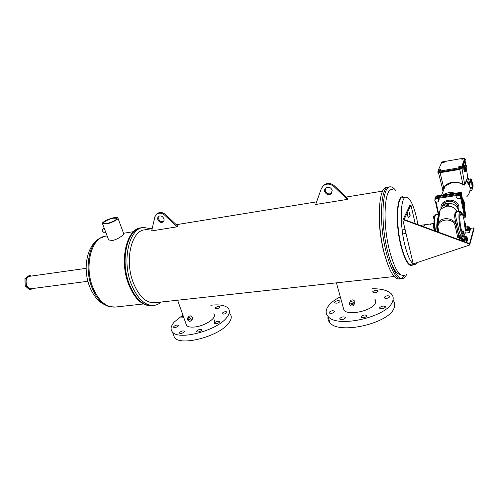 <?xml version="1.0" encoding="UTF-8"?>
<svg xmlns="http://www.w3.org/2000/svg" width="499" height="499" viewBox="0 0 499 499"><rect width="100%" height="100%" fill="white"/><g stroke="black" fill="none" stroke-linecap="round" stroke-linejoin="round"><path stroke-width="0.75" d="M32.03 288.603L30.639 289.694L26.148 285.784L25.904 278.561L30.152 275.348L31.013 276.115M30.152 275.348L29.198 275.485L24.95 278.698L25.904 278.561M26.148 285.784L25.187 285.915L24.95 278.698M30.639 289.694L29.678 289.819L25.187 285.915M113.604 218.169L116.548 218.238C118.194 219.111 111.439 222.716 106.742 223.446L103.836 223.365C102.226 222.46 108.957 218.899 113.604 218.169M104.272 228.355L103.518 228.48C102.588 228.891 102.345 229.902 102.788 231.511L104.266 232.808L105.857 232.546M106.056 223.976L102.582 223.876C100.661 222.791 108.713 218.531 114.265 217.658L117.801 217.739C119.772 218.78 111.682 223.103 106.056 223.976M108.32 239.058L108.645 239.925L112.281 240.524C117.826 239.545 125.318 233.844 123.715 233.725L118.02 218.325M141.392 227.769L140.849 227.856C126.584 228.848 119.08 260.559 128.611 284.33C134.686 298.938 142.271 306.055 151.359 305.687L152.089 305.606M152.07 305.613C142.995 305.974 135.416 298.851 129.341 284.237C119.816 260.453 127.307 228.729 141.56 227.737C127.307 228.729 119.816 260.453 129.341 284.237C135.416 298.851 142.995 305.981 152.07 305.613L153.892 305.413C156.549 305.114 158.994 303.985 161.227 302.026M86.134 268.343L29.516 276.327C26.285 277.6 25.355 280.606 26.715 285.347C27.825 287.705 29.316 288.827 31.188 288.715L87.899 281.28M219.878 307.303C218.288 308.575 216.797 308.968 215.418 308.482L215.506 307.746C217.102 306.486 218.587 306.093 219.965 306.579L219.878 307.303M226.764 312.673C225.149 313.99 223.627 314.389 222.192 313.871L222.267 313.11C223.889 311.806 225.411 311.407 226.839 311.919L226.764 312.673M214.745 322.747C216.391 321.4 217.938 320.994 219.392 321.524L219.311 322.329C217.664 323.683 216.117 324.094 214.657 323.558L214.402 319.915M184.156 331.991C182.497 333.332 180.969 333.75 179.584 333.238L179.721 332.378C181.387 331.037 182.908 330.625 184.287 331.136L184.156 331.991M178.143 326.09C176.503 327.388 175.018 327.793 173.683 327.313L173.827 326.483C175.467 325.192 176.958 324.787 178.286 325.267L178.143 326.09M183.9 317.888L181.854 317.813L181.985 317.033L183.283 316.148M201.403 330.494C199.731 331.86 198.178 332.278 196.743 331.741L196.856 330.887C198.521 329.527 200.074 329.115 201.502 329.646L201.403 330.494M210.803 305.263C219.186 304.271 224.924 305.207 227.999 308.058C230.126 310.359 229.827 313.36 227.095 317.071C218.281 330.176 178.892 340.886 172.479 332.066C170.184 329.434 170.752 326.096 174.201 322.067L182.902 315.062M229.846 313.603C231.979 315.942 231.692 318.986 228.985 322.734C220.259 335.97 180.969 346.618 174.507 337.636L173.097 333.756M372.809 291.559C374.593 290.25 376.302 289.938 377.93 290.63L378.024 291.254C376.807 292.539 375.167 293.007 373.096 292.651M389.75 296.799C388.135 298.34 386.32 298.739 384.311 297.99L384.205 297.342C385.833 295.807 387.642 295.414 389.644 296.163L389.75 296.799M385.371 307.172C383.719 308.762 381.872 309.168 379.82 308.388L379.708 307.69C381.361 306.099 383.213 305.7 385.253 306.48L385.371 307.172M345.302 318.006C343.63 319.585 341.827 319.996 339.894 319.248L339.813 318.481C341.491 316.909 343.293 316.497 345.221 317.245L345.302 318.006M334.505 311.813C332.852 313.335 331.105 313.74 329.253 313.041L329.19 312.299C330.849 310.783 332.596 310.378 334.442 311.083L334.505 311.813M339.913 301.658C338.291 303.124 336.569 303.523 334.754 302.849L334.698 302.163C336.326 300.704 338.041 300.304 339.85 300.972L339.913 301.658M366.678 316.148C365.006 317.763 363.16 318.175 361.145 317.389L361.039 316.64C362.717 315.037 364.557 314.626 366.572 315.405L366.678 316.148M372.086 288.753C381.192 288.609 387.573 290.268 391.235 293.743C393.287 295.907 393.73 298.477 392.557 301.458C387.916 316.877 336.968 328.504 328.117 316.497C325.785 313.946 325.535 310.983 327.369 307.609C329.614 303.741 333.918 300.149 340.287 296.824M392.981 300.173C394.884 302.344 395.27 304.883 394.148 307.796C389.582 323.408 338.777 334.916 329.883 322.697C328.186 320.863 327.575 318.774 328.055 316.428M332.222 190.306L331.024 193.955C328.217 195.309 326.115 194.516 324.718 191.572C324.375 190.057 324.787 188.828 325.941 187.886C328.747 186.557 330.837 187.368 332.222 190.306M331.935 192.901L331.542 193.25C328.741 194.604 326.645 193.812 325.248 190.874L325.566 188.21M163.853 218.662C164.296 220.159 163.984 221.294 162.917 222.074C160.79 222.897 159.1 222.099 157.859 219.672C157.41 218.169 157.728 217.021 158.807 216.248C160.94 215.431 162.618 216.242 163.853 218.662M163.56 221.469C161.458 222.161 159.823 221.338 158.651 218.992L158.963 216.161M352.593 303.791L352.4 304.509L350.741 303.966L350.928 303.242L352.593 303.791M190.088 319.273L189.926 319.984L188.591 319.416L188.759 318.705L190.088 319.273M354.109 304.402L355.001 301.739C353.941 299.868 352.512 299.419 350.716 300.398L350.192 301.427M349.288 304.103L349.774 302.244C351.589 301.234 353.018 301.702 354.053 303.648L353.566 305.494C351.751 306.517 350.323 306.049 349.288 304.103M191.217 320.545L192.29 319.266L192.757 317.383L190.088 315.699L188.946 316.391M187.418 319.528L187.842 317.695C189.24 317.071 190.381 317.557 191.267 319.16L190.849 320.982C189.452 321.618 188.304 321.131 187.418 319.528M388.465 187.1L386.544 187.418C378.41 187.069 376.589 223.658 384.08 252.407C388.808 270.021 393.748 278.897 398.907 279.041L402.425 278.66C404.178 278.436 405.656 276.858 406.847 273.939M388.559 187.088C380.488 186.726 378.722 223.352 386.195 252.145C390.904 269.784 395.826 278.679 400.94 278.822C395.826 278.679 390.904 269.784 386.195 252.145C378.722 223.352 380.488 186.726 388.559 187.088L389.937 186.857M379.483 206.237C378.423 220.078 379.795 235.073 383.6 251.228L387.149 262.786M152.189 228.611L144.648 229.839C131.356 230.756 124.413 260.441 133.277 282.702C138.947 296.412 146.02 303.099 154.497 302.762L394.222 276.515M151.253 228.767L143.369 227.438C129.154 228.423 121.694 260.185 131.206 284.006C137.281 298.639 144.841 305.781 153.892 305.413M347.466 199.369L315.68 204.49L321.437 188.279L323.639 185.485C326.907 183.451 330.213 183.688 333.557 186.208L347.466 199.369L347.953 198.652L334.068 185.516L333.557 186.208M177.07 226.827L151.665 230.918L154.89 216.734L156.998 213.903C159.418 212.63 161.944 213.023 164.564 215.081L177.07 226.827L177.831 226.128L165.35 214.414L164.564 215.081M374.786 299.169C375.822 300.273 376.015 301.577 375.367 303.08C372.772 310.553 348.433 316.067 343.992 310.266L343.137 307.166M213.728 313.865C217.938 317.364 204.783 326.334 194.08 327.045C190.418 327.332 187.936 326.845 186.638 325.573L185.959 323.676M401.683 278.654L405.038 274.905L401.683 278.654M156.861 213.99L157.79 213.235C160.21 211.963 162.73 212.356 165.35 214.414M322.597 186.433L324.169 184.798C327.431 182.765 330.731 183.008 334.068 185.516M405.924 197.124L402.444 197.673C396.805 197.417 395.819 224.126 401.084 245.134C404.44 258.158 407.92 264.757 411.519 264.919L415.081 264.507C411.532 264.339 408.088 257.721 404.751 244.666C399.512 223.602 400.423 196.849 405.986 197.117C409.791 197.504 413.328 204.415 416.584 217.851L417.937 224.612M389.738 259.162C393.243 269.017 396.686 274.088 400.073 274.388L400.148 274.388M392.632 189.689C384.448 186.476 382.147 222.036 389.494 250.486C394.322 268.45 399.219 276.702 404.178 275.242M395.514 190.244C393.599 187.755 391.771 186.626 390.031 186.844C382.003 186.47 380.282 223.128 387.735 251.951C392.439 269.61 397.335 278.511 402.425 278.66M417.283 262.755L415.081 264.507M430.531 224.662L431.13 224.182L430.076 224.569L430.531 224.662M424.362 225.511L424.955 225.03L423.907 225.423L424.362 225.511M434.417 230.669L434.049 229.478C433.4 226.19 433.394 224.188 434.03 223.465L420.077 225.398M473.944 229.209L469.802 244.566L469.603 243.599L469.684 245.003L413.228 263.902L402.849 220.065L409.935 205.22L410.926 205.07L415.056 222.916M474.05 228.81L473.863 227.881L470.058 228.38M473.863 227.881L469.603 243.599L404.071 219.516L407.296 212.717M408.431 217.414L408.413 217.414C407.296 215.655 407.047 213.834 407.646 211.95L410.926 205.07M469.684 245.003L469.484 244.036L403.884 219.916L402.849 220.065M469.484 244.036L469.603 243.599M403.884 219.916L404.071 219.516M442.501 188.472L443.411 187.599C445.513 184.724 448.476 182.946 452.287 182.254C456.142 181.698 459.691 182.447 462.941 184.499L462.791 184.642C459.616 182.615 456.148 181.886 452.387 182.428M452.35 182.434L445.27 185.859L452.375 182.447C456.142 181.898 459.616 182.628 462.791 184.642L464.731 184.961L462.037 168.606M460.402 167.134L460.39 166.248L458.65 166.822L458.768 167.408L460.402 167.134L460.39 166.248M444.322 161.551L461.775 158.514M444.291 161.402L444.291 162.256L442.738 162.524L442.744 161.676L443.58 161.395L444.172 161.688L441.64 162.587L438.047 170.783L439.75 171.095L439.937 171.968L459.579 168.656L461.856 167.658L464.819 159.256M463.459 158.239L464.681 158.576L461.675 166.778L459.398 167.77L439.75 171.095M463.44 158.925L463.428 158.071L461.731 158.626L461.849 159.206L462.592 159.206L463.44 158.925L463.428 158.071M440.891 170.159L439.9 170.745L439.17 170.733L439.045 170.153L440.031 169.566L440.767 169.579L440.891 170.159M459.735 169.398L462.941 184.499L464.731 184.961L467.769 177.226M466.902 171.051L466.783 167.221L466.209 165.25L463.746 165.662L463.671 167.938L464.438 171.469L466.708 171.076M466.209 165.25L463.945 165.631M465.405 159.692L462.461 168.182L459.635 169.417L439.987 172.716L439.862 172.136L459.517 168.824L462.342 167.589L465.336 159.343L464.75 158.925M439.987 172.716L437.873 172.323M439.862 172.136L437.841 172.055L438.078 170.995M439.937 171.968L438.247 171.619M445.27 185.859L443.087 188.56M464.189 185.216L462.81 184.63M466.659 180.825L467.794 177.351L466.771 171.07M466.49 179.715L464.731 184.961M465.972 165.356L465.947 165.936L463.714 166.242M465.947 165.936L463.627 166.535M465.86 166.229L465.916 167.009L463.683 167.308M465.916 167.009L465.904 167.639L463.671 167.938M465.904 167.639L466.029 168.406L463.789 168.706M466.029 168.406L466.091 169.198L463.858 169.498M466.091 169.198L466.247 169.747L464.008 170.047M466.247 169.747L466.372 170.49L464.139 170.789M466.372 170.49L464.282 170.976M466.515 170.677L466.665 171.169M458.65 166.822L459.411 166.834L459.529 167.421M459.411 166.834L460.278 166.547M461.731 158.626L462.473 158.632L462.592 159.206M462.473 158.632L463.322 158.351M440.767 169.579L440.76 170.458M440.636 169.878L439.775 170.165L439.9 170.745M439.775 170.165L439.045 170.153M444.172 161.688L444.291 162.256M443.33 161.963L443.455 162.531M440.093 172.698L443.717 187.643M465.898 215.356L461.088 192.433L435.933 196.282M460.402 192.271L460.066 193.207L461.244 193.955L465.623 216.628M460.851 196.675L459.436 195.159L457.302 195.489L456.585 197.323L458.001 198.833L460.134 198.515L461.07 196.026L465.386 216.865L465.991 214.713M469.896 186.944L468.898 182.64M470.014 187.817L469.222 182.584M450.934 193.706L446.356 194.404M435.627 198.415L435.639 197.928L435.009 198.296L434.897 199.045L435.359 199.095M459.903 212.78L460.515 215.169L461.531 215.025L461.55 212.967L461.207 212.05L460.084 212.212L459.903 212.78L461.026 212.618L461.188 214.108L460.172 214.252M459.666 194.735L460.066 193.207L435.914 196.93L435.639 197.928L459.673 194.236L460.427 194.398L461.051 195.951L459.61 194.647L457.477 194.972L456.585 197.323M465.049 217.096L464.906 217.564M457.808 211.682L457.795 211.688C452.986 212.044 457.446 221.113 458.525 229.01L460.228 234.842L460.633 234.786L459.205 237.811L457.808 237.992L455.394 226.633C453.94 216.26 435.247 218.924 438.303 228.941L439.064 232.378M440.137 210.21L442.463 205.894L444.466 204.465M448.925 203.33L452.543 203.972M463.702 218.468L464.9 217.583L464.675 215.144L462.623 214.508M438.035 198.384L439.12 199.544L438.259 201.814L436.176 202.126L434.779 200.635L435.664 198.321L437.742 197.997L438.035 198.384L457.302 195.433M462.043 231.611L462.436 234.019L463.565 233.869L463.739 233.27L463.24 230.875L462.224 231.012L462.043 231.611L463.066 231.474L463.222 232.977L462.093 233.127M464.432 225.648L464.762 226.534L465.767 226.403L465.448 223.471L464.45 223.608L464.432 225.648L465.436 225.517L465.767 226.403M437.448 228.679L438.184 223.022C441.69 216.005 455.163 217.951 456.485 225.822L458.756 236.557L459.068 235.453C458.063 232.896 457.227 229.378 456.566 224.899C453.971 217.146 454.034 212.53 456.753 211.065C454.346 207.372 450.928 205.756 446.511 206.224L441.415 208.651L442.463 205.894L444.64 204.353M460.228 234.842L459.068 235.453M457.808 237.992L458.756 236.557L460.153 236.376L460.602 238.491L461.332 236.027L462.698 236.252L462.523 236.844M465.012 238.734L466.378 238.559L466.627 242.508M466.677 237.505L467.307 240.518L467.594 239.483L466.933 236.688L466.677 237.505L466.035 237.586M467.856 228.785L469.197 228.604L469.534 232.553L464.987 233.189M469.484 227.606L470.089 230.55L470.326 229.696L469.69 226.958L469.484 227.606L468.867 227.687M466.378 238.559L467.008 241.578L466.758 242.489M467.307 240.518L466.802 240.58M469.197 228.604L469.809 231.555L469.534 232.553M470.089 230.55L469.615 230.613M461.332 236.027L460.633 234.786M437.455 224.775L438.989 213.622L439.931 210.553L441.415 208.651M456.753 211.065L458.07 211.613M448.981 203.33L448.925 205.426L446.611 205.956L446.393 204.964L448.663 204.21L448.981 203.33L447.042 203.212L444.784 203.96L444.453 204.833L446.393 204.964M444.453 204.833L444.715 206.05L446.611 205.956M437.48 228.841L438.191 232.054M463.222 232.977L463.565 233.869M463.24 230.875L463.066 231.474M465.448 223.471L465.436 225.517M465.274 224.045L464.276 224.182M461.188 214.108L461.531 215.025M461.207 212.05L461.026 212.618M448.925 205.426L448.663 204.21M457.302 195.489L457.477 194.972M459.436 195.159L459.61 194.647M464.507 215.687L462.798 215.1M464.9 217.583L464.675 215.144M459.959 240.056L461.113 239.876L461.132 240.487M456.76 211.083L457.751 211.688M465.193 217.576L464.494 217.882M461.494 192.963L460.851 194.984L460.165 195.302M435.583 231.093C434.049 221.88 434.155 216.454 435.908 214.826L438.116 214.508C439.507 213.99 435.097 224.176 437.473 231.779M434.498 216.398L434.716 215.836L433.625 215.992L433.406 216.554L434.498 216.398L434.429 216.784M433.406 216.554L433.556 218.026L434.199 217.932M433.556 218.026L434.086 218.899M435.459 198.827L437.536 198.508L437.742 197.997M437.536 198.508L438.939 200.005L439.12 199.544M438.939 200.005L438.259 201.814M436.538 195.964L435.14 197.96M472.734 183.445L472.434 185.329L472.734 183.445M469.84 191.136L471.798 190.761L472.41 187.35M471.605 181.605L471.025 180.626L470.258 182.422L469.777 181.804L467.775 182.129M467.725 182.054L468.349 179.322M409.411 213.285L410.047 214.439L410.035 215.587L409.398 214.433L409.411 213.285M408.55 217.396L408.5 217.402C407.402 215.637 407.153 213.815 407.752 211.938L407.671 211.95M408.413 217.414L408.519 217.402C409.829 216.766 410.34 215.936 410.053 214.901M409.43 214.533L410.047 214.439M409.411 213.341L409.735 213.291L409.111 212.356M465.898 236.925L466.122 237.986L464.825 238.859L462.66 239.133L461.8 238.534L461.575 237.48L462.442 238.079L464.606 237.798L465.898 236.925L465.031 236.333L462.872 236.607L461.575 237.48M464.606 237.798L464.825 238.859M462.442 238.079L462.66 239.133M465.024 227.924L467.469 227.862L468.729 227.026L468.941 228.062L467.688 228.898L465.573 229.178L465.074 228.848M468.729 227.026L467.875 226.471L464.981 227.276M467.469 227.862L467.688 228.898M465.361 228.143L465.573 229.178M107.142 235.946L105.495 236.208C91.504 237.287 83.913 266.223 92.982 287.767C98.783 301.047 106.144 307.484 115.063 307.078L143.4 303.978M111.015 307.004L108.582 306.467C101.765 304.122 96.251 297.909 92.041 287.823C84.468 269.585 88.46 244.722 99.407 238.497L101.472 237.405M403.947 197.436C397.004 191.847 394.697 221.294 400.797 245.452C405.02 261.301 409.111 267.726 413.072 264.738M465.829 165.3L465.105 160.865M465.448 159.917L465.336 159.343M462.461 168.182L462.342 167.589M459.635 169.417L459.517 168.824M464.681 158.576L464.856 159.443M461.675 166.778L461.856 167.658M459.398 167.77L459.579 168.656M443.031 188.628L442.519 188.553L438.515 172.797M464.157 205.838L463.153 200.985M452.244 193.506L445.021 194.622M442.8 194.966C446.399 192.664 450.385 192.053 454.751 193.113M462.629 198.44L464.675 203.049L464.594 207.952M466.877 196.643C469.515 193.787 470.507 190.493 469.858 186.751L466.247 180.451M443.942 187.337L443.904 189.296M470.12 187.711L472.684 187.306C471.935 186.027 471.617 184.175 471.73 181.736L472.397 181.973M443.143 191.217L442.588 188.697M473.071 186.794C473.102 184.044 472.784 182.441 472.104 181.973C472.066 184.73 472.391 186.339 473.071 186.794M443.05 191.466L442.282 187.624L442.887 191.136M435.009 198.296L435.446 198.852M462.642 236.439L463.44 236.333C462.417 236.208 461.363 233.688 460.271 228.779C458.575 221.026 458.487 211.233 460.066 211.358L461.818 212.78M460.059 213.192C459.46 216.816 459.785 221.893 461.032 228.43L462.155 232.671M464.6 223.583L463.858 219.192C462.635 213.715 461.506 211.37 460.477 212.156M459.978 195.109L460.427 194.398M457.988 208.888L457.851 207.316C456.922 201.571 448.027 199.076 443.942 203.367L442.145 206.218M440.973 207.815C440.461 198.315 457.415 197.255 458.955 206.811L458.612 211.015M441.958 206.923L441.877 207.434M458.724 211.551L458.494 210.459C457.178 206.056 454.009 203.692 448.988 203.367M458.107 211.638L458.475 210.378M464.207 215.044L460.552 197.436M438.814 214.57L436.064 202.001M462.667 233.987C464.638 237.237 465.392 234.742 464.925 226.515M466.896 236.738L465.817 236.869M461.987 238.665L461.113 239.876L466.197 239.196M465.105 229.877L468.991 229.34M469.653 227.008L468.748 227.126M466.253 240.069L461.656 240.68M465.087 231.854L465.355 233.12M469.041 230.182L465.112 230.731M457.733 239.239L459.46 239.021L459.205 237.811M461.812 239.264L460.602 238.491L459.46 239.021L459.567 239.913M434.161 218.188C433.787 221.65 434.068 225.885 435.009 230.887C433.188 222.81 434.124 213.959 435.908 214.826M435.377 201.272L438.278 214.483L435.39 201.284M434.885 199.032L435.066 199.868M471.861 190.537L472.721 187.3M471.412 179.49L470.152 182.041M471.829 181.567L471.418 179.515M469.777 181.804L470.875 178.916L471.243 179.153M468.237 179.341L470.962 178.916M468.842 179.21L468.311 178.411M472.322 188.048L470.058 188.397M471.798 190.007L469.983 190.294M471.817 190.312L469.939 190.606M470.195 182.266L468.112 182.597M468.205 182.746L470.258 182.422L468.199 182.74M414.02 223.172L414.289 222.835M116.548 218.238L116.735 218.724M105.364 236.233L99.407 238.497C86.165 246.25 82.603 269.728 89.889 287.249C92.826 294.391 96.993 299.837 102.389 303.573L108.582 306.467L115.063 307.078M102.582 223.876L108.645 239.925M123.546 233.276L133.551 231.648M331.542 193.25L331.024 193.955M163.46 221.6L162.917 222.074M352.612 304.084L352.4 304.509M350.716 300.398L349.774 302.244M189.289 315.986L187.842 317.695M141.56 227.737L143.201 227.469M176.297 224.693L316.616 201.858M346.244 197.036L382.639 191.117M186.638 325.573L177.625 300.23M343.992 310.266L336.426 282.839M157.79 213.235L156.998 213.903M324.169 184.798L323.639 185.485M328.117 316.497L329.883 322.697M366.572 315.405L366.728 316.01M339.85 300.972L339.987 301.465M334.442 311.083L334.586 311.601M345.221 317.245L345.377 317.813M385.253 306.48L385.403 307.072M389.644 296.163L389.781 296.718M377.93 290.63L378.067 291.142M172.479 332.066L174.507 337.636M201.502 329.646L201.627 330.007M178.286 325.267L178.399 325.579M184.287 331.136L184.412 331.473M219.392 321.524L219.516 321.892M226.839 311.919L226.958 312.268M219.965 306.579L220.071 306.904M402.144 229.92L405.088 229.515M402.687 233.919L406.024 233.47M437.966 172.635L437.841 172.055M438.116 171.032L438.303 171.899M434.118 224.332L433.612 224.4M461.07 192.396L436.494 195.939L435.446 197.13M445.47 185.347L441.59 195.153M466.253 180.426L469.079 184.356M470.501 181.779L471.861 181.561M435.34 197.23L435.072 199.85M457.795 211.688L460.053 211.364M442.095 206.268L443.942 203.367L443.243 205.226M439.931 210.553L438.184 223.022C437.299 223.065 437.112 229.478 437.492 228.848L438.203 232.06M441.908 207.01L441.833 207.547M450.597 203.436C454.159 204.097 456.641 205.956 458.038 209.012M464.407 217.944L465.112 217.651M466.933 236.688L465.754 236.825M469.69 226.958L468.742 227.076M463.44 236.333L464.769 234.461M472.684 187.306L472.996 187.031M471.318 179.172L470.913 178.873L468.274 179.297M461.095 192.408L461.388 192.733M409.791 213.472L409.922 213.934M415.48 223.159L416.091 223.932"/></g></svg>
